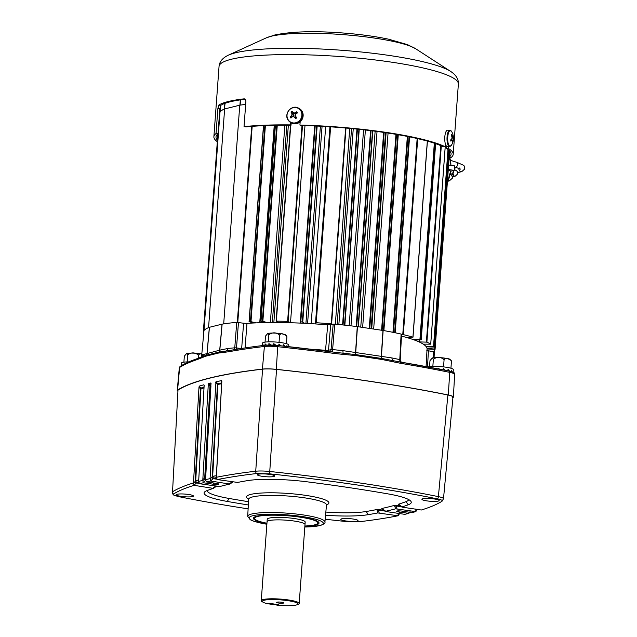 <?xml version="1.0" encoding="UTF-8"?>
<svg xmlns="http://www.w3.org/2000/svg" width="637" height="637" viewBox="0 0 637 637"><rect width="100%" height="100%" fill="white"/><g stroke="black" fill="none" stroke-linecap="round" stroke-linejoin="round"><path stroke-width="0.96" d="M278.417 322.529L276.354 321.152A116.213 18.178 4.2 0 1 287.613 321.359L290.743 322.752M315.53 323.938L316.223 322.72A116.213 18.178 4.2 0 1 331.248 323.891L331.455 324.607M253.184 323.007L249.226 321.613A116.213 18.178 4.2 0 1 250.452 321.558L256.122 322.871M264.076 322.625L261.019 321.223A116.213 18.178 4.2 0 1 262.34 321.199L267.261 322.569M300.975 323.134L300.807 321.844A116.213 18.178 4.2 0 1 302.312 321.916L304.597 323.301M203.752 332.936L203.267 332.968A116.213 18.178 -175.8 0 0 203.291 333.215L203.713 333.302M288.346 125.226L273.854 322.513M433.908 351.616L434.394 351.735A116.467 18.218 4.2 0 1 434.354 351.783M220.02 111.873L203.959 330.571A116.467 18.218 4.2 0 1 203.967 330.563L220.02 111.865A116.467 18.218 4.2 0 1 224.63 108.943L208.57 327.617M224.63 108.943L239.759 105.209L223.698 323.891M237.099 322.354A116.467 18.218 4.2 0 1 237.306 322.33L238.031 322.394M239.759 105.209A116.467 18.218 4.2 0 1 245.667 104.404A116.531 18.226 -175.8 0 0 240.133 105.129L239.815 105.201M434.394 351.735L434.569 349.371L434.394 351.735M371.267 328.7L371.14 328.588A116.213 18.178 -175.8 0 0 369.779 328.381L369.149 328.389M331.606 323.986L346.002 128.037L331.606 323.986M427.061 348.957L435.087 349.347A116.213 18.178 -175.8 0 0 435.071 349.1L427.013 348.375M426.312 346.831L434.131 347.054A116.213 18.178 -175.8 0 0 433.924 346.799L425.819 346.225M423.247 344.139L430.708 344.179A116.213 18.178 -175.8 0 0 426.886 342.141L419.066 341.902M414.639 340.086L421.176 339.8A116.213 18.178 -175.8 0 0 420.436 339.537L412.872 339.457M406.955 337.578L412.927 337.148A116.213 18.178 -175.8 0 0 403.309 334.648L401.533 334.672M419.441 339.927L419.297 341.934M304.988 125.545L290.512 322.72M314.71 125.927L300.226 323.094M415.802 48.834A77.945 12.191 -175.8 0 0 348.248 35.051A77.945 12.191 -175.8 0 0 271.083 36.285A77.945 12.191 -175.8 0 0 266.29 37.862L274.619 35.035C291.149 31.524 313.412 30.807 341.408 32.877C359.013 34.167 374.699 36.261 388.443 39.16L407.449 44.614L415.802 48.834L450.717 71.463C456.132 75.078 458.68 79.275 458.369 84.052A119.987 18.768 -175.8 0 0 366.554 58.954A119.987 18.768 -175.8 0 0 231.382 59.249A119.987 18.768 -175.8 0 0 219.04 66.479L213.881 136.74A119.987 18.768 -175.8 0 1 216.047 133.539L218.013 133.834L219.845 108.839L220.689 105.4A117.869 18.441 4.2 0 1 230.172 101.801A117.869 18.441 4.2 0 1 245.141 99.245M291.013 125.242A117.869 18.441 -175.8 0 0 246.001 126.914L244.035 126.628A119.987 18.768 -175.8 0 1 290.337 124.884L291.013 125.242L291.197 122.766M445.351 143.843L445.144 146.725L443.137 146.685A117.869 18.441 -175.8 0 0 300.6 125.417L299.923 125.059L300.162 121.81M449.204 157.116A117.869 18.441 -175.8 0 0 451.092 154.162A117.869 18.441 -175.8 0 0 446.394 148.429L446.553 146.191M213.881 136.74A119.987 18.768 -175.8 0 0 217.313 141.685M216.047 133.539L217.878 108.545L218.738 105.113A119.987 18.768 4.2 0 1 228.277 101.522A119.987 18.768 4.2 0 1 244.035 98.854L244.385 98.862M445.144 146.725A119.987 18.768 -175.8 0 0 299.923 125.059M244.719 98.958L244.035 98.854C245.245 98.87 245.858 99.794 245.874 101.625L244.035 126.628M290.52 122.392L290.337 124.884M449.196 157.235L451.044 157.514A119.987 18.768 -175.8 0 0 453.21 154.313A119.987 18.768 -175.8 0 0 448.392 148.469L448.536 146.534M448.392 148.469L446.394 148.429M218.013 133.834A117.869 18.441 -175.8 0 0 215.999 136.891A117.869 18.441 -175.8 0 0 217.432 140.1M224.598 108.959L224.351 109.031A116.531 18.226 -175.8 0 0 220.227 111.579L220.808 105.328L220.227 111.579M299.271 108.553A8.17 7.612 118.2 0 1 301.747 110.742A8.17 7.612 118.2 0 1 301.134 120.823A8.17 7.612 118.2 0 1 291.555 122.957L290.791 122.551A8.17 7.612 118.2 0 1 288.314 120.353A8.17 7.612 118.2 0 1 288.927 110.273A8.17 7.612 118.2 0 1 298.498 108.139A8.17 7.612 118.2 0 1 300.975 110.336A8.17 7.612 118.2 0 1 300.361 120.409A8.17 7.612 118.2 0 1 290.791 122.551L288.282 120.321C283.298 114.095 291.754 103.99 298.498 108.139L299.271 108.553M290.169 109.174A7.859 7.325 118.2 0 1 300.537 110.416A7.859 7.325 118.2 0 1 298.729 121.301A7.859 7.325 118.2 0 1 288.354 120.059A7.859 7.325 118.2 0 1 290.169 109.174M296.205 118.243L296.723 117.765A13.297 1.178 -127 0 1 295.528 116.157A13.266 3.137 -97.9 0 1 295.409 115.026A13.266 3.989 -67.1 0 1 295.887 113.999A13.297 3.511 -35.9 0 1 297.535 112.86L296.762 111.762A13.297 5.223 145.5 0 0 295.074 112.845A13.266 3.567 176.2 0 0 293.968 112.988A13.266 1.226 -155.1 0 0 293.02 112.598A13.297 1.178 -127 0 1 292.088 111.204L290.99 112.072A13.297 2.898 50.3 0 0 291.857 113.513A13.266 4.746 80.4 0 0 291.921 114.612A13.266 5.598 112.7 0 0 291.499 115.671A13.297 5.223 145.5 0 0 290.169 116.977L290.95 118.076A13.297 3.511 -35.9 0 1 292.311 116.826A13.266 1.951 -6.1 0 1 293.362 116.651L294.374 117.073A13.297 2.898 50.3 0 0 295.624 118.633L296.205 118.243M293.362 116.651L296.309 117.71A2.285 2.126 -61.8 0 0 296.563 117.55M295.775 114.238L294.445 113.768A2.285 2.126 -61.8 0 0 293.856 114.23L293.49 116.69M294.445 113.768L293.02 112.598M293.968 112.988L295.624 114.262M295.074 112.845L296.34 113.681M296.762 111.762L296.866 113.314M295.624 118.633L296.309 117.71L294.374 117.073M290.169 116.977L292.248 116.882M291.499 115.671L293.187 116.675M291.921 114.612L293.976 115.568M291.857 113.513L293.856 114.23L290.99 112.072M445.032 142.377A8.17 2.683 -89 0 1 447.572 130.171L449.841 130.211A8.17 2.683 -89 0 0 447.293 142.417A8.17 2.683 -89 0 0 449.539 146.55L447.278 146.51A8.17 2.683 -89 0 1 445.032 142.377M451.434 145.228A7.859 2.58 -89 0 1 451.362 145.34A7.859 2.58 -89 0 1 447.962 142.274A7.859 2.58 -89 0 1 449.109 131.564A7.859 2.58 -89 0 1 451.617 131.501L449.841 130.211M452.66 142.178L452.859 141.772A13.297 11.155 -155.3 0 0 453.05 140.068A13.266 12.788 -88.8 0 0 453.154 138.93A13.266 11.108 -22.9 0 0 453.273 137.942A13.297 6.561 -5.4 0 0 453.369 136.947L453.162 135.705A13.297 5.956 166.2 0 1 453.05 136.644L452.764 136.636A13.266 6.545 -172.2 0 0 452.366 136.063A13.297 11.155 -155.3 0 0 451.601 134.375L451.179 135.084A13.297 10.55 36.1 0 1 451.928 136.796A13.266 12.214 91.2 0 1 451.991 137.942A13.266 10.542 146.4 0 1 451.697 138.93A13.297 5.956 166.2 0 1 450.67 139.909L450.877 141.143A13.297 6.561 -5.4 0 0 451.92 140.22L452.381 140.236A13.266 5.972 15.7 0 1 452.612 140.809A13.297 10.55 36.1 0 1 452.437 142.473L452.66 142.178M449.539 146.55L451.362 145.34A13.297 13.297 0 0 0 451.617 131.501M451.649 136.079L452.366 136.063M452.764 136.636L451.888 136.676M453.05 136.644L451.896 136.708M453.369 136.947L451.952 137.114M453.273 137.942L451.991 137.847M453.154 138.93L451.713 138.882M453.05 140.068L450.709 140.092M452.381 140.236L451.92 140.22M448.273 169.816A30.218 4.73 4.2 0 1 450.574 171.106A18.274 7.803 98.5 0 1 447.341 182.5M450.606 171.281L454.229 170.382L448.297 169.498M448.623 164.999L454.555 165.883L454.229 170.382M450.94 165.349L449.658 157.427A18.274 7.803 98.5 0 1 450.9 165.341M230.347 350.461A1.521 1.29 79.4 0 0 229.957 350.461C240.531 348.487 252.34 346.743 265.374 345.23A1.521 1.163 83.4 0 1 265.661 345.246A12.27 1.919 4.2 0 1 277.708 345.469A404.057 63.206 4.2 0 1 335.691 352.388A1.521 0.526 97.6 0 1 335.787 352.372L335.787 352.372A1.521 0.526 97.6 0 1 336.137 353.678A405.578 63.445 -175.8 0 0 277.923 346.727A13.791 2.158 -175.8 0 0 264.387 346.48A405.578 63.445 -175.8 0 0 228.946 351.72L218.292 353.097L205.695 356.21L197.295 359.539A1.521 1.409 -108.5 0 1 198.226 358.312L198.226 358.312C190.829 360.773 184.857 363.448 180.303 366.323L179.308 367.844L177.245 390.489A14.197 2.222 -175.8 0 0 177.635 391.062M335.866 352.404L355.995 354.634L381.897 358.504L399.614 361.92A1.521 0.764 99.5 0 1 399.749 361.92L399.749 361.92A1.521 0.764 99.5 0 1 400.291 363.249L382.001 359.491L356.091 355.613L336.137 353.678M201.3 357.078L205.99 355.287L218.746 352.126L229.957 350.461A1.521 1.29 79.4 0 0 228.946 351.72M202.654 356.465L198.226 358.312M396.015 361.211L449.053 371.013A1.521 0.956 101.5 0 1 449.722 372.366A405.578 63.445 -175.8 0 0 400.291 363.249M338.844 352.731L277.756 345.453L276.347 369.349A14.197 2.222 -175.8 0 0 262.42 369.094A405.976 63.509 -175.8 0 0 177.58 390.059A14.197 2.222 -175.8 0 0 177.245 390.489M227.377 350.844L229.67 350.557M452.915 397.615A405.976 63.509 -175.8 0 0 453.042 397.536A14.197 2.222 -175.8 0 0 453.385 397.09A14.197 2.222 -175.8 0 0 448.313 395.004A405.976 63.509 -175.8 0 0 276.347 369.349M241.646 348.67L243.597 323.214L236.725 322.37A116.539 18.234 4.2 0 0 222.122 324.145L209.366 327.299A116.539 18.234 4.2 0 0 203.991 330.46L201.626 356.011A116.993 18.298 4.2 0 1 203.482 354.514L219.805 350.151A3.042 2.492 -105.3 0 1 218.977 352.078A1.521 1.338 80.9 0 0 218.499 353.057M222.026 324.169L219.709 350.183A3.042 2.723 -100.9 0 1 218.746 352.126A1.521 1.33 76.3 0 0 218.292 353.097M209.438 327.275L207.097 353.296A3.042 2.699 -106.7 0 1 206.181 355.239A1.521 1.378 75.9 0 0 205.695 356.21M209.366 327.299L207.025 353.312A3.042 2.874 -101.5 0 1 205.99 355.287A1.521 1.37 70.9 0 0 205.52 356.266M203.482 354.514A3.042 2.938 -122 0 1 202.303 356.609M203.991 330.46L201.626 356.011A3.042 2.986 -138.2 0 1 201.34 357.031L201.611 356.043M400.649 362.071A3.042 2.102 102.9 0 1 399.781 359.634L400.068 359.929M393.419 361.856A1.521 0.725 103.1 0 0 393.085 360.582A3.042 1.895 101.5 0 1 391.994 357.954A116.993 18.298 4.2 0 1 399.781 359.634L401.111 334.059A116.539 18.234 4.2 0 0 383.132 330.476L357.277 326.614A116.539 18.234 4.2 0 0 334.751 324.161L332.61 349.609A116.993 18.298 4.2 0 1 342.993 350.645L391.994 357.954M382.001 359.491A1.521 0.693 100.7 0 0 381.897 358.504A3.042 1.656 95.9 0 1 381.452 356.497L383.132 330.476M381.619 359.427A1.521 0.701 98.1 0 0 381.475 358.44A3.042 1.29 100 0 1 381.284 356.481L382.972 330.452M356.091 355.613A1.521 0.597 98.8 0 0 355.995 354.634A3.042 1.314 97 0 1 355.717 352.667L357.453 326.638M355.693 355.565A1.521 0.605 96.3 0 0 355.557 354.578A3.042 0.924 100.8 0 1 355.542 352.635L357.277 326.614M343.598 354.419A1.521 0.573 94.2 0 0 343.232 353.145A3.042 0.629 96.1 0 1 342.993 350.645M332.625 351.958L332.61 349.609L331.049 349.625A3.042 2.715 -103.9 0 1 330.046 351.624M311.182 349.259A108.616 16.992 4.2 0 1 325.555 350.31L325.507 351.035M243.597 323.214L246.973 323.381A108.171 16.92 4.2 0 1 327.689 324.854L325.555 350.31A3.042 0.533 -175.2 0 0 328.509 350.254L331.049 349.625L333.183 324.177L334.751 324.161M222.122 324.145L219.805 350.151L227.656 348.535A116.993 18.298 4.2 0 1 234.766 347.818L236.51 347.898A3.042 1.298 -81.5 0 0 236.582 349.283M236.725 322.37L234.766 347.818A3.042 2.15 -94.9 0 1 233.994 349.729M227.656 348.535A3.042 2.333 -96.7 0 1 225.896 350.995A1.521 1.322 85.2 0 0 224.869 352.253M434.06 357.675L434.378 351.823L434.052 357.675M434.362 351.855L428.406 350.788L427.531 366.824M426.726 350.199L428.406 350.788M401.461 336.081A108.171 16.92 4.2 0 1 427.061 349.028L426.081 366.554M327.689 324.854L333.183 324.177M246.973 323.381L245.086 347.921M197.47 480.266A115.48 18.067 4.2 0 1 198.744 479.725M202.892 478.339A115.48 18.067 4.2 0 1 204.716 477.861A115.48 18.067 4.2 0 1 205.695 477.631M212.185 476.365A115.48 18.067 4.2 0 1 215.537 475.855M267.046 521.83A19.03 2.978 4.2 0 1 267.046 521.759A19.03 2.978 4.2 0 1 294.421 521.074A19.022 2.978 4.2 0 1 304.996 524.546A19.03 2.978 4.2 0 1 304.996 524.617M267.229 519.259A19.03 2.978 4.2 0 1 294.605 518.574A19.03 2.978 4.2 0 1 305.187 522.045L305.004 524.546A19.03 2.978 4.2 0 0 294.421 521.074A19.022 2.978 4.2 0 0 267.054 521.759L267.229 519.259M276.824 605.15A17.892 2.795 -175.8 0 0 297.081 604.752L298.196 604.314A19.022 2.978 -175.8 0 0 299.199 603.462A19.022 2.978 -175.8 0 0 288.625 599.99A19.022 2.978 -175.8 0 0 261.258 600.675A19.022 2.978 -175.8 0 0 262.125 601.662L263.169 602.26A17.892 2.795 -175.8 0 0 268.328 603.884L270.12 603.438L278.616 604.704L276.824 605.15L276.37 604.378M283.385 603.112A3.575 0.557 -175.8 0 0 283.744 602.849A3.575 0.557 -175.8 0 0 280.861 602.132A3.575 0.557 -175.8 0 0 276.991 602.156A3.575 0.557 -175.8 0 0 276.641 602.323A3.575 0.557 -175.8 0 0 279.197 603.104A3.575 0.557 -175.8 0 0 283.385 603.112M266.943 523.224A31.731 4.961 4.2 0 1 254.561 518.327A31.731 4.961 4.2 0 1 257.826 516.416A31.731 4.961 4.2 0 1 293.577 516.336A31.731 4.961 4.2 0 1 317.855 522.977A31.731 4.961 4.2 0 1 314.59 524.888A31.731 4.961 4.2 0 1 304.892 526.011M266.927 523.447A32.917 5.152 4.2 0 1 253.502 517.865A32.917 5.152 4.2 0 1 256.767 516.257A32.917 5.152 4.2 0 1 292.662 516.05A32.917 5.152 4.2 0 1 318.97 522.674A32.917 5.152 4.2 0 1 315.649 525.047A32.917 5.152 4.2 0 1 304.876 526.234M357.11 521.138A8.647 1.354 -175.8 0 0 357.93 520.421A8.647 1.354 -175.8 0 0 350.796 518.749A8.647 1.354 -175.8 0 0 341.631 518.829A8.647 1.354 -175.8 0 0 340.843 519.171A8.647 1.354 -175.8 0 0 346.791 521.09A8.647 1.354 -175.8 0 0 357.11 521.138M273.735 476.524A8.647 1.354 -175.8 0 0 274.555 475.807A8.647 1.354 -175.8 0 0 267.421 474.135A8.647 1.354 -175.8 0 0 258.256 474.215A8.647 1.354 -175.8 0 0 257.467 474.557A8.647 1.354 -175.8 0 0 263.415 476.476A8.647 1.354 -175.8 0 0 273.735 476.524M438.288 501.072A8.647 1.354 -175.8 0 0 439.108 500.363A8.647 1.354 -175.8 0 0 431.974 498.683A8.647 1.354 -175.8 0 0 422.809 498.763A8.647 1.354 -175.8 0 0 422.012 499.105A8.647 1.354 -175.8 0 0 427.968 501.032A8.647 1.354 -175.8 0 0 438.288 501.072M192.557 496.581A8.647 1.354 -175.8 0 0 193.377 495.873A8.647 1.354 -175.8 0 0 186.243 494.193A8.647 1.354 -175.8 0 0 177.086 494.272A8.647 1.354 -175.8 0 0 176.29 494.615A8.647 1.354 -175.8 0 0 182.238 496.542A8.647 1.354 -175.8 0 0 192.557 496.581M199.317 386.094L200.87 388.06A1.521 0.772 -38.5 0 1 200.862 388.124A1.521 0.772 -38.5 0 1 200.464 388.849L198.999 387.001L199.317 386.094L203.904 384.764L204.158 385.369L198.625 481.747L199.612 483.722A403.141 63.063 4.2 0 1 203.314 482.742L202.781 480.354L208.291 384.334L208.649 383.514L210.815 382.98L205.56 479.972L206.563 481.946A403.141 63.063 4.2 0 1 210.584 481.015L210.059 478.626L215.959 381.786L221.525 380.608L221.835 381.356L216.309 477.607L217.344 479.581A403.141 63.063 4.2 0 1 256.361 473.57L269.371 473.809A403.141 63.063 4.2 0 1 437.571 498.906C441.481 499.734 442.954 500.523 441.982 501.271A403.141 63.063 4.2 0 1 421.312 510.014L402.48 507.203L399.136 504.608A1.521 0.581 129.7 0 0 399.232 504.854A1.521 0.581 129.7 0 0 399.495 504.902M208.649 383.514L210.361 385.457A1.521 0.796 -41.7 0 1 209.987 386.237L208.291 384.334M206.563 481.946L216.684 483.451A3.679 0.573 4.2 0 1 218.69 484.032A3.679 0.573 4.2 0 1 218.348 484.343A3.679 0.573 4.2 0 1 213.435 484.255L203.314 482.742M410.085 511.583L408.803 513.406L398.682 511.893A3.679 0.573 4.2 0 1 396.692 511.137A3.679 0.573 4.2 0 1 397.018 511.001A3.679 0.573 4.2 0 1 401.931 511.097L412.051 512.602A403.141 63.063 4.2 0 0 415.754 511.622L415.953 508.907M452.62 397.528C453.648 396.732 452.071 395.888 447.883 394.996A405.968 63.509 -175.8 0 0 276.514 369.42C270.98 368.863 266.322 368.783 262.548 369.165A405.968 63.509 -175.8 0 0 178.002 390.059L172.539 491.772A404.169 63.222 4.2 0 1 193.489 482.942L198.999 387.001M217.344 479.581L237.585 482.424A381.125 59.623 4.2 0 1 247.06 480.696A51.255 8.018 4.2 0 1 306.883 481.787A381.125 59.623 4.2 0 1 388.052 493.898A51.255 8.018 4.2 0 1 410.706 501.072A51.255 8.018 4.2 0 1 408.349 504.759A381.125 59.623 4.2 0 1 401.955 506.948L402.48 507.203M233.134 481.827L229.766 484.064L210.584 481.015M248.112 508.859A403.141 63.063 4.2 0 1 177.795 496.446L173.248 494.877L173.383 494.081A403.141 63.063 4.2 0 1 194.054 485.338L193.489 482.942M216.572 486.127L213.411 488.396L194.054 485.338M199.612 483.722L219.765 486.541A381.125 59.623 4.2 0 1 229.766 484.064L229.288 483.802L232.664 481.564M325.188 519.211A403.141 63.063 4.2 0 0 345.995 521.536L359.005 521.775A403.141 63.063 4.2 0 0 398.021 515.771L398.268 513.064M399.343 513.526L399.487 512.291M399.335 513.955L398.189 515.667M325.841 512.06A48.468 7.58 -175.8 0 0 366.179 511.503A378.338 59.185 -175.8 0 0 376.945 509.512L378.267 509.441L378.434 510.102A1.521 1.019 165.1 0 1 377.032 510.07L376.945 509.512M366.179 511.503L368.305 514.656A381.125 59.623 4.2 0 0 377.789 512.928L377.032 510.07M398.674 504.456L399.136 504.608M398.555 504.17A378.338 59.185 -175.8 0 0 405.928 501.677A48.468 7.58 -175.8 0 0 408.651 499.575M248.334 504.966A381.125 59.623 4.2 0 1 227.321 501.454A51.255 8.018 4.2 0 1 204.851 491.74A51.255 8.018 4.2 0 1 207.017 490.594A381.125 59.623 4.2 0 1 213.411 488.396L212.893 488.149L216.054 485.872M417.036 509.377L417.02 509.799L417.06 509.377M417.02 509.799L415.873 511.543M256.361 473.57A3.042 2.333 -96.7 0 1 255.732 471.213C259.522 470.839 264.196 470.918 269.762 471.476A3.042 0.629 96.1 0 1 269.371 473.809M452.963 397.098L443.495 498.755L441.982 501.271M276.514 369.42L269.762 471.476A404.169 63.222 4.2 0 1 438.391 496.629C442.611 497.545 444.196 498.389 443.153 499.177M408.803 513.406A403.141 63.063 4.2 0 1 404.782 514.338L386.078 511.543L382.574 508.907A1.521 0.526 128 0 0 382.662 509.186L385.473 511.392M382.662 509.186L381.73 508.716L382.574 508.907M381.937 508.461A378.338 59.185 -175.8 0 0 394.494 505.364L395.72 505.26L396.087 505.945A1.521 1.019 161.4 0 1 394.637 505.921L394.494 505.364M386.078 511.543L385.608 511.28A381.125 59.623 4.2 0 0 395.601 508.812L394.637 505.921M207.097 490.562A48.468 7.58 -175.8 0 0 229.041 498.445A378.338 59.185 -175.8 0 0 248.51 501.709M368.305 514.656A51.255 8.018 4.2 0 1 325.555 515.245M415.754 511.622L395.601 508.812M398.021 515.771L377.789 512.928M216.325 477.296A404.169 63.222 4.2 0 1 255.732 471.213L262.548 369.165M178.002 390.059L172.539 491.772A3.042 2.938 -121.9 0 0 173.383 494.081M204.031 387.893L200.989 388.777A1.521 1.393 -106.9 0 0 200.87 388.06L203.904 387.169L204.158 385.369M202.789 480.656L205.305 478.172A402.934 63.031 4.2 0 1 205.417 478.148A402.934 63.031 4.2 0 1 205.528 478.116L210.927 386.07A1.521 1.354 76.2 0 0 210.807 385.345L211.094 383.641M215.959 381.786L217.814 383.729L221.509 382.956L221.525 380.608L221.835 381.356M437.571 498.906A3.042 1.895 101.4 0 0 438.391 496.629L447.883 394.996M205.56 479.972A1.521 0.629 53.8 0 1 204.668 478.785L204.716 477.861M204.74 477.559L209.987 386.237L210.481 386.181L207.009 446.672M193.497 483.244L195.838 480.752A1.521 1.393 73.3 0 0 197.128 482.416L193.998 485.203M196.355 482.838A1.521 0.565 48.4 0 1 195.137 481.564L200.464 388.849L200.958 388.785L195.71 480.8A1.521 1.362 60.7 0 0 197.072 482.448M210.075 478.92L212.718 476.452A402.934 63.031 4.2 0 1 216.182 475.72L216.492 476.285M221.565 383.004A1.521 0.9 -179.5 0 0 221.509 382.956A1.521 1.314 -101.5 0 1 221.62 383.681L217.926 384.453L212.639 476.476A1.521 1.314 71.8 0 0 213.905 478.148L210.552 480.911M213.26 478.371A1.521 0.677 58 0 1 212.153 476.922L217.456 384.509L215.577 382.55M205.823 480.163L203.275 482.631M217.814 383.729A1.521 0.812 -43.9 0 1 217.456 384.509L217.926 384.453A1.521 1.33 -102.2 0 0 217.814 383.729M204.246 479.151A1.521 0.51 44.2 0 0 205.512 480.33L205.576 480.338M205.194 478.212A1.521 1.338 66.9 0 0 205.862 479.597M211.532 477.416A1.521 0.51 44.2 0 0 212.798 478.594L216.906 479.207M212.718 476.452A1.521 1.33 77.7 0 0 213.944 478.132L216.469 478.514M216.182 475.72A1.521 1.314 78.4 0 0 216.827 477.161M194.962 481.739A1.521 0.51 44.2 0 0 196.22 482.91L199.206 483.356M297.081 604.752A17.892 2.795 -175.8 0 0 280.391 599.847A17.892 2.795 -175.8 0 0 263.169 602.26M267.843 333.382C272.708 332.745 277.883 333 283.361 334.162L286.698 335.803L286.921 336.925C286.188 335.094 285.01 334.17 283.385 334.162C281.833 333.39 280.559 333.708 279.579 335.126C276.203 332.227 272.628 332.092 268.862 334.72L267.843 333.382L265.486 336.113L265.048 342.117M288.688 346.639L288.808 345.063A13.194 2.062 -175.8 0 0 285.416 343.415A13.194 2.062 -175.8 0 0 270.996 341.83A13.194 2.062 -175.8 0 0 262.492 343.136L262.309 345.596M263.527 345.612L262.802 344.394L262.715 345.549M266.592 345.182L265.064 343.829L264.96 345.278M271.004 345.087L268.918 343.574L268.814 345.023M274.881 345.198L273.783 343.662L273.671 345.127M273.783 343.662L276.084 345.334M281.06 345.883L278.902 344.076L278.791 345.565M285.177 346.663L283.513 344.76L283.417 346.058M287.375 346.496L286.905 345.612L286.849 346.44M279.046 342.348L279.579 335.126M268.336 341.854L268.862 334.72M286.427 343.685L286.921 336.925M268.495 603.844L273.894 604.648L276.108 604.338M266.298 603.406L267.444 603.685M432.34 357.922C437.213 357.285 442.389 357.548 447.867 358.703L451.203 360.351L451.426 361.474C450.685 359.642 449.507 358.719 447.891 358.711C446.338 357.938 445.064 358.257 444.085 359.666C440.7 356.776 437.133 356.64 433.367 359.26L432.34 357.922L429.991 360.661L429.553 366.657M453.122 372.247L453.313 369.611A13.194 2.062 -175.8 0 0 449.921 367.955A13.194 2.062 -175.8 0 0 428.144 366.936M438.837 368.974L438.288 368.202L438.24 368.863M438.288 368.202L439.554 369.118M445.566 370.431L443.408 368.624L443.32 369.858M449.682 371.212L448.018 369.309L447.907 370.782M452.318 372.088L451.41 370.161L451.307 371.562M453.058 372.94L452.987 372.175M443.551 366.888L444.085 359.666M432.842 366.402L433.367 359.26M450.932 368.234L451.426 361.474M202.232 354.22C200.679 353.447 199.405 353.766 198.425 355.183C195.041 352.285 191.474 352.15 187.708 354.769L186.689 353.439L184.332 356.171L183.894 362.174M188.831 361.88A13.194 2.062 -175.8 0 0 181.338 363.194L181.147 365.805M182.373 365.67L181.649 364.452L181.569 365.55M198.195 358.32L198.425 355.183M187.182 361.912L187.708 354.769M290.743 125.242L276.354 321.152M330.611 126.835L316.223 322.72M263.622 125.656L249.226 321.613M275.407 125.298L261.019 321.223M315.196 125.951L300.807 321.844M357.429 129.136L343.048 324.974M371.076 130.696L356.696 326.542M219.693 114.23L203.633 332.936M286.825 125.218L272.341 322.521M322.067 126.309L307.591 323.461M311.182 323.668L325.658 126.516M337.164 324.384L351.544 128.547M349.729 128.371L335.349 324.217M261.839 321.701L261.759 322.68M349.18 325.642L363.56 129.805M360.749 327.131L375.137 131.214M371.697 328.764L386.094 132.751M251.703 126.397L237.306 322.33M252.164 126.357L237.776 322.354M250.986 323.126L251.042 322.314M434.338 349.363L434.171 351.656M217.886 133.937L203.267 332.968L217.886 133.937M385.528 132.671L371.14 328.588M384.159 132.464L369.779 328.381M383.641 132.392L369.253 328.366M377.04 131.469L362.644 327.418M371.363 328.66L385.751 132.703L371.339 328.636M397.767 134.646L383.386 330.515M396.493 134.423L382.112 330.316M395.959 134.335L381.579 330.237M388.06 133.053L373.664 329.058M397.91 134.67L383.522 330.539M409.058 136.764L394.669 332.665M407.895 136.533L393.507 332.426M407.354 136.422L392.965 332.315M398.268 134.733L383.888 330.611M409.129 136.78L394.741 332.681M435.581 143.651L421.176 339.8M434.84 143.405L420.436 339.537M434.33 143.229L419.926 339.473M408.126 337.514L408.102 337.921M434.139 347.061L448.607 149.982L434.131 347.054M448.392 149.806L433.924 346.799M447.986 149.496L433.51 346.719M449.658 150.953L435.087 349.347L449.658 150.953M449.618 150.913L435.071 349.1M449.268 150.563L434.689 349.012M427.323 141.095L412.927 337.148M417.705 138.651L403.309 334.648M417.155 138.524L402.759 334.6M409.567 136.867L395.179 332.769M441.306 145.857L426.886 342.141M440.804 145.642L426.384 342.061M445.406 144.026L430.708 344.179M370.575 130.633L356.194 326.478M372.51 130.88L358.129 326.741M372.772 130.911L358.392 326.781L372.788 130.911M365.375 130.012L350.995 325.857M356.959 129.088L342.579 324.926M358.918 129.295L344.537 325.133M344.856 325.173L359.236 129.327L344.856 325.165M353.248 128.714L338.86 324.552M314.861 125.935L300.473 321.876L314.861 125.935M316.7 126.022L302.312 321.916M317.154 126.046L302.766 321.996M305.927 323.373L320.403 126.214M260.812 321.263L275.208 125.298L260.852 321.239M276.729 125.274L262.34 321.199M277.262 125.266L262.866 321.255M270.367 322.529L284.858 125.21M264.841 125.608L250.452 321.558M265.39 125.585L250.994 321.605M259.753 322.744L274.244 125.314M329.934 126.787L315.458 323.938M330.221 126.811L315.833 322.752M345.636 128.005L331.248 323.891M302.002 125.457L287.613 321.359M302.495 125.473L288.107 321.43M290.512 125.242L276.124 321.175M450.717 71.463A115.878 18.131 -175.8 0 0 350.286 50.96A115.878 18.131 -175.8 0 0 235.571 52.791A115.878 18.131 -175.8 0 0 228.444 55.14C222.56 57.927 219.423 61.709 219.04 66.479M218.738 105.113L220.689 105.4M217.878 108.545L219.845 108.839M224.351 109.031L224.853 103.401M239.894 105.177L240.364 99.874M225.028 103.337L224.519 108.975M240.603 99.842L240.133 105.129M450.16 173.973L451.967 175.732L452.413 178.153L449.324 180.884A2.54 2.261 -103.9 0 1 448.122 180.812M454.292 169.53L456.633 170.788L457.7 172.261L457.796 173.79L455.399 176.067A2.54 2.261 -103.9 0 1 452.652 174.339M453.831 170.485A2.54 1.011 107.8 0 1 453.711 171.353A2.54 1.011 107.8 0 1 452.071 174.044A2.54 1.011 107.8 0 1 451.824 174.044A2.54 1.011 107.8 0 1 451.617 173.901M457 162.491A2.54 1.011 107.8 0 1 457.255 162.491C466.443 166.655 463.298 164.545 464.811 168.932L461.801 171.616A2.54 2.261 -103.9 0 1 458.951 168.59M450.431 160.309L457.255 162.491A2.54 1.011 107.8 0 1 457.597 164.633A2.54 1.011 107.8 0 1 455.957 167.332A2.54 1.011 107.8 0 1 455.702 167.324A2.54 1.011 107.8 0 1 455.495 167.181M277.708 345.469L265.374 345.23A1.521 1.163 83.4 0 0 264.387 346.48L262.42 369.094M399.614 361.92A404.057 63.206 4.2 0 1 448.854 371.005A1.521 0.956 101.5 0 1 449.053 371.013C453.544 371.992 455.415 373.123 454.643 374.389A13.791 2.158 -175.8 0 0 449.722 372.366L448.313 395.004M197.295 359.539A405.578 63.445 -175.8 0 0 179.642 367.43A1.521 1.473 -122.4 0 1 180.303 366.323M177.58 390.059L179.642 367.43A13.791 2.158 -175.8 0 0 179.308 367.844M200.289 358.328A1.521 1.378 -114.7 0 1 201.053 357.158M400.896 361.856A108.616 16.992 4.2 0 1 403.436 362.541M330.659 324.798L328.509 350.254A3.042 2.715 -103.9 0 1 328.19 351.385M238.477 322.449L236.51 347.898L240.961 348.566M433.192 357.771L433.534 351.552M304.812 527.03A37.201 5.821 -175.8 0 0 319.479 525.621A37.201 5.821 -175.8 0 0 302.623 516.599A37.201 5.821 -175.8 0 0 252.937 515.683A37.201 5.821 -175.8 0 0 266.871 524.243M266.871 524.275L253.502 521.138L250.301 519.76L247.697 516.36A38.722 6.059 4.2 0 1 251.679 514.011A38.722 6.059 4.2 0 1 295.353 513.924A38.722 6.059 4.2 0 1 324.934 522.029L326.486 504.99A39.024 6.107 -175.8 0 0 296.683 496.82A39.024 6.107 -175.8 0 0 252.666 496.908A39.024 6.107 -175.8 0 0 248.645 499.273L248.756 498.882M248.653 499.161A41.309 6.466 4.2 0 1 250.787 494.392A41.309 6.466 4.2 0 1 303.841 495.1A41.309 6.466 4.2 0 1 326.502 504.878M216.341 475.704L221.668 383.673M210.815 385.345A1.521 0.956 0.2 0 0 210.807 385.345L210.361 385.457A1.521 1.354 76.1 0 1 210.481 386.181L210.927 386.07M399.168 510.866L398.682 511.893M205.576 479.661A404.169 63.222 4.2 0 1 210.059 478.626M198.64 481.445A404.169 63.222 4.2 0 1 202.781 480.354M214 483.053L213.435 484.255M408.349 504.759L405.928 501.677M229.041 498.445L227.321 501.454M408.938 513.318L408.978 512.148M401.533 506.757L396.087 505.945L397.05 508.836M385.09 511.097L378.434 510.102L379.19 512.96M216.309 477.631A401.414 62.792 -175.8 0 0 213.944 478.132L213.905 478.148M198.625 481.97A401.414 62.792 -175.8 0 0 197.128 482.416L198.776 482.663M378.267 509.441L384.095 510.317M395.72 505.26L400.601 505.985M195.838 480.752A402.934 63.031 4.2 0 1 198.672 479.924M203.904 387.169A1.521 1.378 -105.8 0 1 204.031 387.678M205.305 478.172A1.521 1.354 76.1 0 0 205.926 479.581M281.888 333.884A9.037 1.417 -175.8 0 0 275.877 333.151M446.394 358.424A9.037 1.417 -175.8 0 0 440.382 357.699M200.735 353.941A9.037 1.417 -175.8 0 0 194.723 353.209M397.95 134.678L383.57 330.547M409.201 136.796L394.813 332.697M435.628 143.667L421.224 339.839M427.403 141.119L412.999 337.196M445.422 144.073L430.723 344.203M263.463 125.664L249.067 321.653M290.488 125.242L276.1 321.191M266.29 37.862L228.444 55.14M458.369 84.052L453.21 154.313M450.614 171.194L447.333 182.54M449.324 180.884L447.946 181.226M450.24 173.543L453.417 174.713L452.835 172.715M455.399 176.067L452.405 176.799M454.484 166.934L455.702 167.324C461.045 169.259 459.357 168.996 460.137 169.323L459.85 167.865M456.673 167.65L454.388 168.216M461.801 171.616L457.796 172.603M454.643 374.389L453.385 397.09M401.692 362.485C401.708 362.994 400.004 360.876 400.227 359.849L401.557 334.266M261.258 600.675L267.054 521.759M254.561 518.327L254.665 516.965M304.812 527.062L319.957 525.597C323.803 524.267 325.467 523.081 324.934 522.029M326.439 504.584L326.486 504.99M247.697 516.36L248.645 499.273M173.248 494.877L172.189 492.226M401.883 507.052L398.658 504.432M229.893 484.024L233.102 481.883M213.483 488.364L216.54 486.166M317.855 522.977L317.951 521.615M299.199 603.462L304.996 524.546M186.689 353.439C191.554 352.802 196.729 353.057 202.208 354.212"/></g></svg>
